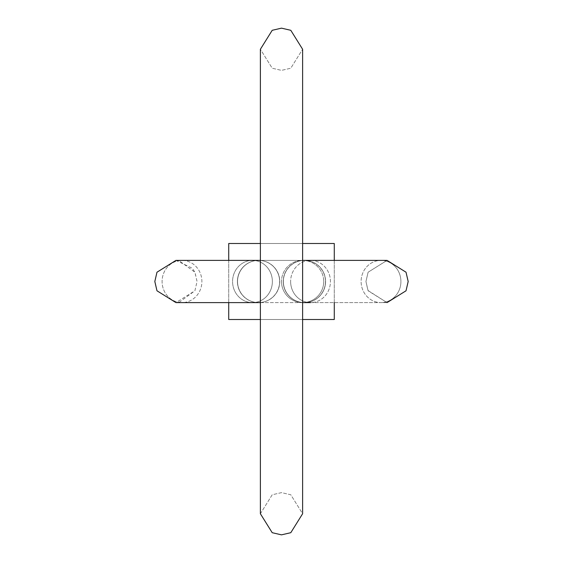 <?xml version="1.0" encoding="UTF-8"?>
<svg xmlns="http://www.w3.org/2000/svg" width="563" height="563" viewBox="0 0 563 563"><rect width="100%" height="100%" fill="white"/><g stroke="black" fill="none" stroke-linecap="round" stroke-linejoin="round"><path stroke-width="0.42" stroke-dasharray="2.81 2.11" d="M237.41 281.5A21.113 21.113 -90 0 1 258.523 260.387A21.113 21.113 -90 0 1 279.635 281.5A21.113 21.113 -90 0 0 258.523 260.387L258.523 260.387A21.113 21.113 -90 0 0 237.41 281.5A21.113 21.113 -90 0 0 258.523 302.613A21.113 21.113 -90 0 0 279.635 281.5A21.113 21.113 -90 0 1 258.523 302.613L258.523 302.613A21.113 21.113 -90 0 1 237.41 281.5A21.113 21.113 -90 0 0 258.523 302.613A21.113 21.113 -90 0 0 279.635 281.5A21.113 21.113 -90 0 0 258.523 260.387A21.113 21.113 -90 0 0 237.41 281.5M325.59 281.5A21.113 21.113 90 0 1 304.477 302.613A21.113 21.113 90 0 1 283.365 281.5A21.113 21.113 90 0 0 304.477 302.613L304.477 302.613A21.113 21.113 90 0 0 325.59 281.5A21.113 21.113 90 0 0 304.477 260.387A21.113 21.113 90 0 0 283.365 281.5A21.113 21.113 90 0 1 304.477 260.387L304.477 260.387A21.113 21.113 90 0 1 325.59 281.5A21.113 21.113 90 0 1 304.477 302.613A21.113 21.113 90 0 1 283.365 281.5A21.113 21.113 90 0 1 304.477 260.387A21.113 21.113 90 0 1 325.59 281.5M154.825 281.5L156.978 290.789L175.938 302.613L194.897 290.789L197.05 281.5L195.037 272.513L192.412 268.298L175.938 260.387L181.99 260.387A21.113 19.902 -90 0 0 162.088 281.5A21.113 19.902 -90 0 0 181.99 302.613A21.113 19.902 -90 0 1 162.088 281.5A21.113 19.902 -90 0 1 181.99 260.387A21.113 19.902 -90 0 1 201.892 281.5A21.113 19.902 -90 0 1 181.99 302.613L252.47 302.613L181.99 302.613A21.113 19.902 -90 0 0 201.892 281.5A21.113 19.902 -90 0 0 181.99 260.387L310.53 260.387A21.113 19.902 90 0 0 290.628 281.5A21.113 19.902 90 0 1 310.53 260.387A21.113 19.902 90 0 1 330.432 281.5A21.113 19.902 90 0 1 310.53 302.613L381.01 302.613A21.113 19.902 90 0 1 361.108 281.5A21.113 19.902 90 0 1 381.01 260.387A21.113 19.902 90 0 0 361.108 281.5A21.113 19.902 90 0 0 381.01 302.613A21.113 19.902 90 0 0 400.912 281.5A21.113 19.902 90 0 1 381.01 302.613L387.062 302.613L406.022 290.789L408.175 281.5M258.649 302.613A21.113 21.113 0 0 1 237.537 281.5A21.113 21.113 0 0 1 258.649 260.387A21.113 21.113 0 0 0 237.537 281.5A21.113 21.113 0 0 0 258.649 302.613A21.113 21.113 0 0 0 279.762 281.5A21.113 21.113 0 0 0 258.649 260.387A21.113 21.113 0 0 1 279.762 281.5A21.113 21.113 0 0 1 258.649 302.613M304.351 302.613A21.113 21.113 0 0 1 283.238 281.5A21.113 21.113 0 0 1 304.351 260.387A21.113 21.113 0 0 0 283.238 281.5A21.113 21.113 0 0 0 304.351 302.613A21.113 21.113 0 0 0 325.463 281.5A21.113 21.113 0 0 0 304.351 260.387A21.113 21.113 0 0 1 325.463 281.5A21.113 21.113 0 0 1 304.351 302.613M323.725 281.5A21.113 21.113 0 0 1 302.613 302.613A21.113 21.113 0 0 1 281.5 281.5A21.113 21.113 0 0 0 302.613 302.613A21.113 21.113 0 0 0 323.725 281.5A21.113 21.113 0 0 0 302.613 260.387A21.113 21.113 0 0 0 281.5 281.5A21.113 21.113 0 0 1 302.613 260.387A21.113 21.113 0 0 1 323.725 281.5M334.281 319.502L228.719 319.502L228.719 243.498L228.719 319.502L334.281 319.502L334.281 243.498L228.719 243.498L228.719 319.502L334.281 319.502L334.281 243.498L228.719 243.498L334.281 243.498L334.281 319.502M302.613 243.498L260.387 243.498M228.719 302.613L228.719 260.387M302.613 319.502L260.387 319.502M334.281 260.387L334.281 302.613M252.47 260.387A21.113 19.902 -90 0 1 272.372 281.5A21.113 19.902 -90 0 0 252.47 260.387A21.113 19.902 -90 0 0 232.568 281.5A21.113 19.902 -90 0 1 252.47 260.387L258.523 260.387M310.53 302.613L304.477 302.613L310.53 302.613A21.113 19.902 90 0 1 290.628 281.5A21.113 19.902 90 0 0 310.53 302.613A21.113 19.902 90 0 0 330.432 281.5A21.113 19.902 90 0 0 310.53 260.387L304.477 260.387M400.912 281.5A21.113 19.902 90 0 0 381.01 260.387A21.113 19.902 90 0 1 400.912 281.5M252.47 302.613A21.113 19.902 -90 0 0 272.372 281.5A21.113 19.902 -90 0 1 252.47 302.613A21.113 19.902 -90 0 1 232.568 281.5A21.113 19.902 -90 0 0 252.47 302.613L258.523 302.613L252.47 302.613M181.99 302.613L387.062 302.613L368.103 290.789L365.95 281.5L367.963 290.487L387.041 302.613M387.034 260.387L368.103 272.211L365.95 281.5L368.103 272.211L387.062 260.387L381.01 260.387L387.062 260.387M260.387 260.387L302.613 260.387M179.055 302.38L194.897 290.789L197.05 281.5L194.897 272.211L179.055 260.62M260.387 302.613L302.613 302.613M181.99 260.387L175.938 260.387M260.387 513.737L260.387 49.262L272.211 68.222L281.5 70.375L290.789 68.222L302.613 49.262L302.613 513.737L290.789 494.778L281.5 492.625L272.211 494.778L260.387 513.737L260.387 49.262L260.387 513.737L272.211 494.778L281.5 492.625L290.789 494.778L302.613 513.737L302.613 49.262L290.789 68.222L281.5 70.375L272.211 68.222L260.387 49.262M302.613 49.262L302.613 513.737"/><path stroke-width="0.84" d="M304.477 260.387L387.062 260.387L406.022 272.211L408.175 281.5L406.022 290.789L387.041 302.613M302.613 302.613L310.53 302.613M334.281 260.387L334.281 243.498L302.613 243.498M260.387 243.498L228.719 243.498L228.719 260.387M260.387 319.502L228.719 319.502L228.719 302.613M334.281 302.613L334.281 319.502L302.613 319.502M179.055 302.38L175.938 302.613L181.99 302.613L175.938 302.613L156.978 290.789L154.825 281.5L156.978 272.211L175.938 260.387L260.387 260.387M302.613 260.387L387.062 260.387L406.022 272.211L408.175 281.5M179.055 260.62L175.938 260.387L181.99 260.387M252.47 260.387L258.523 260.387M181.99 302.613L260.387 302.613M154.825 281.5L156.978 272.211L175.938 260.387M281.5 28.15L272.211 30.303L260.387 49.262L272.211 30.303L281.5 28.15L290.789 30.303L302.613 49.262L290.789 30.303L281.5 28.15M281.5 534.85L272.211 532.697L260.387 513.737L272.211 532.697L281.5 534.85L290.789 532.697L302.613 513.737L290.789 532.697L281.5 534.85M260.387 513.737L260.387 49.262M302.613 49.262L302.613 513.737"/></g></svg>
